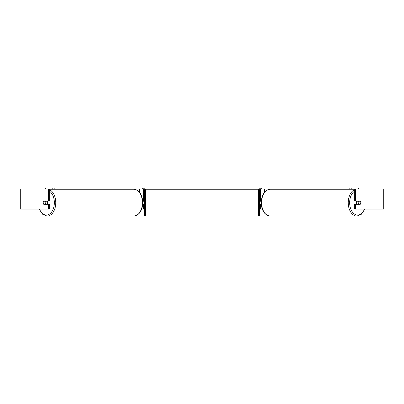 <?xml version="1.0" encoding="UTF-8"?>
<svg xmlns="http://www.w3.org/2000/svg" width="404" height="404" viewBox="0 0 404 404"><rect width="100%" height="100%" fill="white"/><g stroke="black" fill="none" stroke-linecap="round" stroke-linejoin="round"><path stroke-width="0.61" d="M142.723 204.273L143.622 204.071M141.693 209.121L143.622 209.121L143.622 204.273M47.753 209.121L48.404 208.54L49.642 208.54L48.99 209.121L20.862 209.121L20.862 188.921L49.642 188.921L49.642 201.041L48.404 201.041L48.404 188.921L52.773 188.921L52.773 187.911L54.197 187.911L54.197 188.921L142.708 188.921L142.708 187.911L142.829 188.921L143.218 188.921L143.218 187.911L260.782 187.911L260.782 188.921L259.772 188.921L259.772 187.911M143.622 201.243L143.622 188.921M143.622 201.041L142.723 201.041M113.6 189.224L113.6 188.921M261.277 204.273L260.378 204.071M262.307 209.121L260.378 209.121L260.378 204.273M358.368 188.921L358.368 187.911L261.171 187.911L261.171 188.921L260.782 188.921M260.378 201.243L260.378 188.921M260.378 201.041L261.277 201.041M290.4 189.224L290.4 188.921M356.858 204.273A2.02 1.298 -90 0 1 356.338 202.656A2.02 1.298 -90 0 1 356.858 201.041M358.196 202.656A2.02 1.298 -90 0 1 358.565 201.243L360.419 201.243A2.02 1.298 -90 0 1 360.792 202.656A2.02 1.298 -90 0 1 360.419 204.071L358.565 204.071A2.02 1.298 -90 0 1 358.196 202.656M357.323 201.041A2.02 1.298 -90 0 0 357.171 201.243L358.565 201.243M357.323 204.273A2.02 1.298 -90 0 1 357.171 204.071L358.565 204.071M48.404 201.041L43.728 201.041A2.02 1.298 -90 0 0 43.208 202.656A2.02 1.298 -90 0 0 43.728 204.273L48.404 204.273L48.404 208.54M143.622 209.121L144.43 209.121M259.57 209.121L260.378 209.121M356.247 209.121L383.8 209.121L383.8 188.921L354.359 188.921L354.359 201.041L360.272 201.041A2.02 1.298 -90 0 1 360.272 204.273L355.596 204.273L355.596 208.54L356.247 209.121L355.01 209.121L354.359 208.54L354.359 204.273L355.596 204.273M355.596 201.041L355.596 188.921L351.228 188.921L351.228 187.911M354.359 208.54L355.596 208.54M20.862 209.121L20.2 209.121L20.2 188.921L20.862 188.921M49.642 208.54L49.642 204.273L48.404 204.273M47.142 204.273A2.02 1.298 -90 0 0 47.662 202.656A2.02 1.298 -90 0 0 47.142 201.041M45.435 204.071A2.02 1.298 -90 0 0 45.803 202.656A2.02 1.298 -90 0 0 45.435 201.243L43.581 201.243A2.02 1.298 -90 0 0 43.208 202.656A2.02 1.298 -90 0 0 43.581 204.071L46.829 204.071A2.02 1.298 -90 0 1 46.677 204.273M45.435 201.243L46.829 201.243A2.02 1.298 -90 0 0 46.677 201.041M145.44 189.224A1.01 1.01 0 0 0 144.43 190.233L144.43 215.079A1.01 1.01 0 0 0 145.44 216.089L258.56 216.089A1.01 1.01 0 0 0 259.57 215.079L259.57 190.233A1.01 1.01 0 0 0 258.56 189.224L145.44 189.224L145.44 216.089M144.43 200.637L143.824 200.637L143.824 201.243L142.738 201.243M142.738 204.071L143.824 204.071L143.824 204.677L144.43 204.677M261.262 201.243L260.176 201.243L260.176 200.637L259.57 200.637M261.262 204.071L260.176 204.071L260.176 204.677L259.57 204.677M52.773 187.911L45.632 187.911L45.632 188.921M54.197 187.911L142.708 187.911M54.197 188.921L52.773 188.921M144.228 187.911L144.228 188.921L259.772 188.921M144.228 188.921L143.218 188.921M349.803 187.911L349.803 188.921L261.292 188.921L261.292 187.911M349.803 188.921L351.228 188.921M139.34 192.052L139.34 188.921M264.66 192.052L264.66 188.921M354.359 189.799A13.433 8.636 90 0 0 348.228 202.656A13.433 8.636 90 0 0 356.863 216.089L361.529 214.165L364.761 209.121M364.453 209.121A12.423 7.984 -90 0 1 355.48 214.615A12.423 7.984 -90 0 1 349.652 202.656A12.423 7.984 -90 0 1 354.359 191.329M261.575 202.656A13.433 8.636 -90 0 1 270.205 189.224C264.625 190.138 261.625 194.612 261.211 202.656C261.625 210.701 264.625 215.175 270.205 216.089A13.433 8.636 -90 0 1 261.575 202.656M383.138 209.121L383.138 188.921M49.642 189.799A13.433 8.636 90 0 1 55.772 202.656A13.433 8.636 90 0 1 47.137 216.089L42.47 214.165L39.239 209.121M39.547 209.121A12.423 7.984 -90 0 0 48.52 214.615A12.423 7.984 -90 0 0 54.348 202.656A12.423 7.984 -90 0 0 49.642 191.329M133.795 189.224C139.375 190.138 142.375 194.612 142.789 202.656C142.375 210.701 139.375 215.175 133.795 216.089A13.433 8.636 -90 0 0 142.425 202.656A13.433 8.636 -90 0 0 133.795 189.224L49.642 189.224M258.56 216.089L258.56 189.224M270.205 189.224L354.359 189.224M270.205 216.089L356.863 216.089M133.795 216.089L47.137 216.089"/></g></svg>
